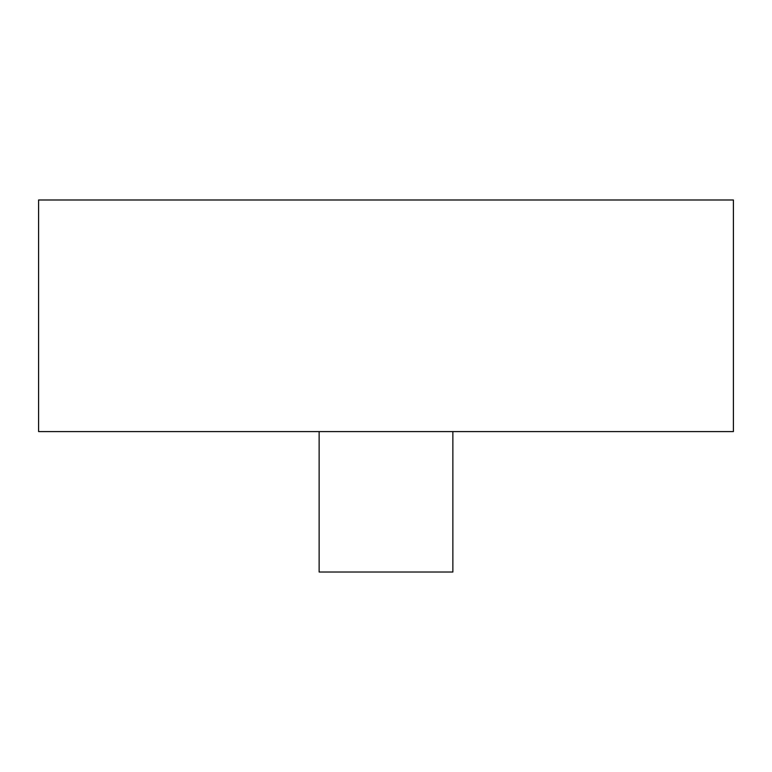 <?xml version="1.0" encoding="UTF-8"?>
<svg xmlns="http://www.w3.org/2000/svg" width="772" height="772" viewBox="0 0 772 772"><rect width="100%" height="100%" fill="white"/><g stroke="black" fill="none" stroke-linecap="round" stroke-linejoin="round"><path stroke-width="1.16" d="M38.6 431.587L733.4 431.587L733.4 199.987L38.6 199.987L38.6 431.587M452.865 431.587L452.865 572.013L319.135 572.013L319.135 431.587"/></g></svg>
